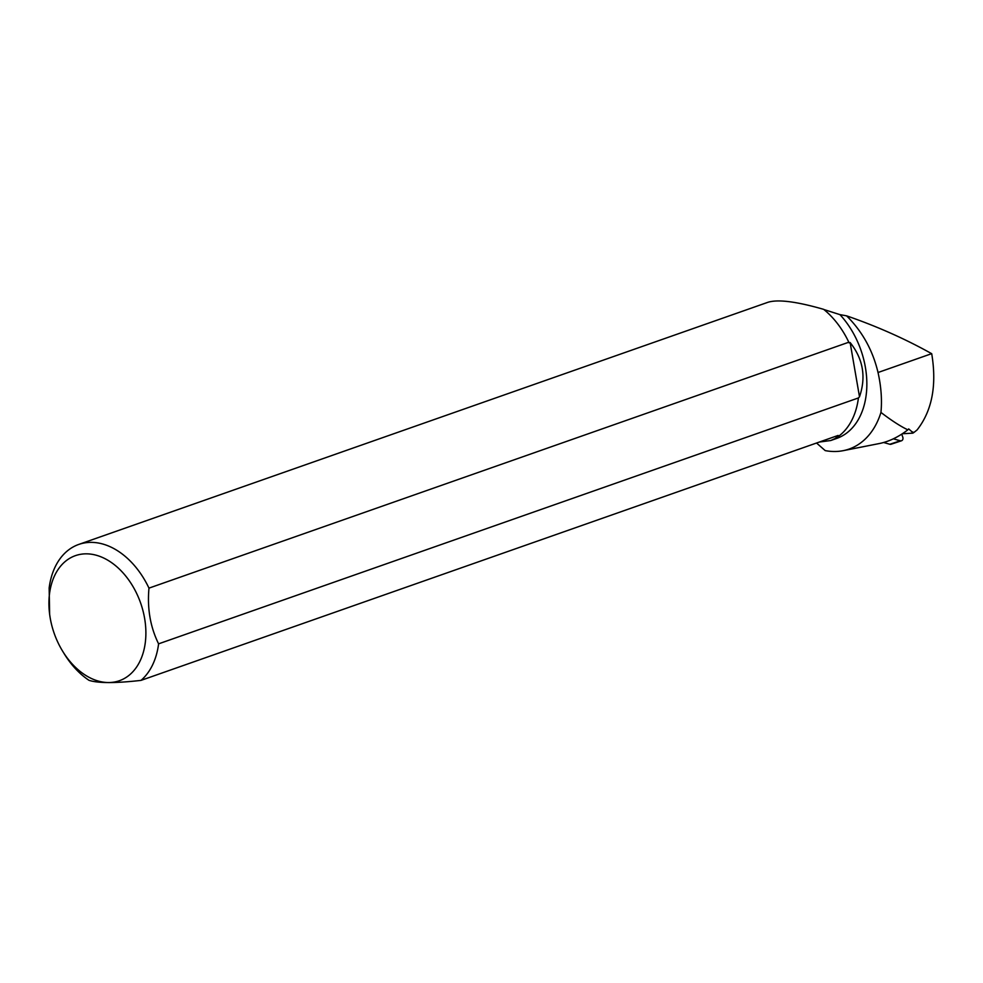 <?xml version="1.0" encoding="UTF-8"?>
<svg xmlns="http://www.w3.org/2000/svg" width="983" height="983" viewBox="0 0 983 983"><rect width="100%" height="100%" fill="white"/><g stroke="black" fill="none" stroke-linecap="round" stroke-linejoin="round"><path stroke-width="1.47" d="M893.35 438.823L900.293 440.789A3.01 2.384 71.6 0 0 901.472 440.777A3.01 2.384 71.6 0 0 902.763 437.079L901.718 434.167M901.472 440.777L891.016 444.255A3.01 2.384 -108.4 0 1 889.836 444.267L883.619 442.497L889.836 444.267L891.974 443.554M843.193 450.669L879.306 443.542C888.951 441.6 898.462 437.03 907.837 429.841C900.428 426.29 891.458 420.491 880.952 412.43A89.613 61.917 70.6 0 1 843.193 450.669A89.613 61.917 70.6 0 1 825.204 450.607L816.554 443.026M913.907 432.495L912.802 433.159L911.88 431.697L913.907 432.495L917.09 429.94C932.081 410.783 936.959 385.373 931.712 353.696L931.651 353.671C906.093 339.368 878.642 327.069 849.312 316.784L846.56 315.838L847.997 317.239C862.927 332.586 872.941 351.017 878.028 372.508C881.173 386.614 882.144 399.921 880.952 412.43M902.357 433.749L912.802 433.159M843.5 332.377L843.549 332.451A75.482 52.148 70.6 0 1 843.549 332.451A75.482 52.148 70.6 0 1 849.128 342.895L848.808 342.219A75.765 52.345 -109.4 0 0 843.5 332.377A75.765 52.345 -109.4 0 0 823.668 309.35C796.611 301.548 778.057 299.188 768.006 302.26L78.751 544.435A75.765 52.345 -109.4 0 0 49.15 587.994L49.642 614.277A66.291 45.796 -109.4 0 0 62.593 651.127A66.291 45.796 -109.4 0 0 129.903 674.596A66.291 45.796 -109.4 0 0 140.336 602.223A66.291 45.796 -109.4 0 0 86.295 553.834A66.291 45.796 -109.4 0 0 49.642 614.277M848.808 342.219L148.974 588.129A75.765 52.345 -109.4 0 0 78.751 544.435M823.865 309.51L839.949 314.634A75.482 52.148 70.6 0 1 866.822 386.491A75.482 52.148 70.6 0 1 836.68 438.43L830.746 440.519L819.257 442.067M849.128 342.895L850.123 342.539C863.148 358.93 866.269 377.005 859.498 396.788L858.429 397.943L158.595 643.84A75.765 52.345 -109.4 0 1 141.011 680.383C115.441 683.308 98.103 683.283 88.998 680.322A75.765 52.345 -109.4 0 1 64.079 653.56L62.593 651.127M141.011 680.383L838.106 435.444L835.476 438.369L830.746 440.519M846.56 315.838L839.949 314.634M907.837 429.841L908.685 428.92L911.88 431.697M835.476 438.369A75.765 52.345 -109.4 0 0 858.429 397.943M148.974 588.129C147.118 608.514 150.325 627.08 158.595 643.84M859.498 396.788L850.123 342.539M889.836 444.267L900.293 440.789M847.997 317.239L849.312 316.784M878.028 372.508L931.651 353.671"/></g></svg>
